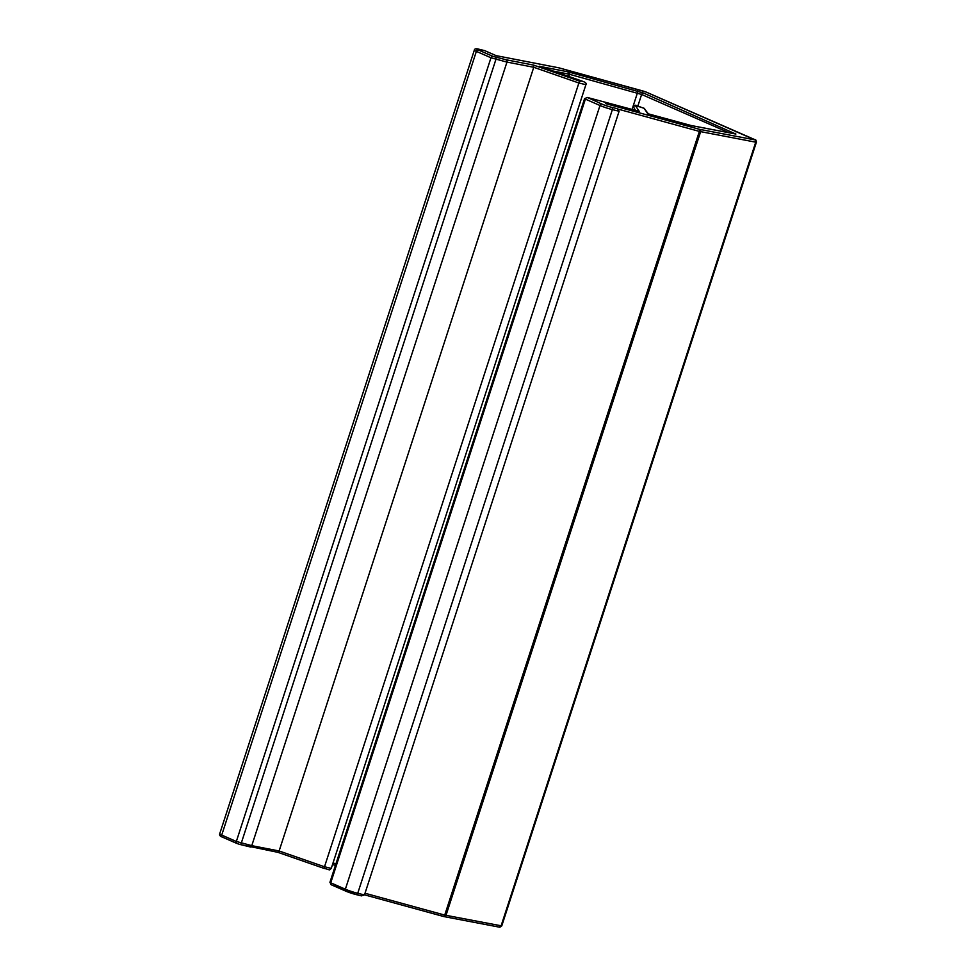 <?xml version="1.0" encoding="UTF-8"?>
<svg xmlns="http://www.w3.org/2000/svg" width="976" height="976" viewBox="0 0 976 976"><rect width="100%" height="100%" fill="white"/><g stroke="black" fill="none" stroke-linecap="round" stroke-linejoin="round"><path stroke-width="1.46" d="M539.85 66.405L568.252 71.87L643.538 93.049L735.794 134.041L691.386 125.587L647.722 113.68L644.087 108.263L648.308 113.826M539.594 66.307L582.135 81.118C585.539 82.228 586.796 83.424 585.905 84.68L578.878 82.997L533.762 67.283L279.124 850.974L324.239 866.688L331.267 868.384C328.546 870.824 331.096 869.86 323.983 868.384L578.878 82.997L579.781 81.191L582.074 81.106L539.338 66.222M644.087 108.263L635.339 105.506L633.009 106.689L632.131 109.397M635.339 105.506L639.256 111.362L587.528 97.527L601.911 104.09A7.381 0.647 18 0 0 611.806 107.36L617.21 108.665L619.113 111.24L364.475 894.931L361.437 895.87L356.313 894.626M644.636 108.531L636.791 105.676C635.559 104.957 634.351 105.176 633.168 106.323L635.425 110.3M484.621 50.618L479.179 49.288A7.381 0.647 18 0 0 478.277 49.947L492.892 56.352L506.129 59.768A1.842 1.501 -79 0 1 506.971 62.074L251.771 845.643L506.971 62.074L533.762 67.283L533.64 65.111L579.781 81.191M484.608 50.593L496.113 55.644L484.584 50.593L479.045 49.251A1.842 1.22 103.6 0 1 479.179 49.288M496.076 55.632L558.772 67.808A1.842 1.501 101 0 1 558.98 67.869L496.113 55.644M250.368 846.973A1.842 1.501 -79 0 0 252.333 845.765L279.124 850.974L277.928 852.341L323.983 868.384M619.113 111.24L612.367 109.605L357.728 893.296A1.842 1.22 103.6 0 1 356.167 894.602L361.437 895.87M605.681 103.615L699.487 129.332L754.875 139.873A1.842 1.513 100.8 0 1 755.729 142.179L699.365 131.394L444.727 915.085L501.762 925.907L756.4 142.215L755.729 142.179L501.091 925.882A1.842 1.513 100.8 0 1 499.102 927.078M365.024 893.247L444.727 915.085A1.842 0.866 105.3 0 1 443.458 916.464A1.842 0.866 105.3 0 1 443.372 916.44L364.512 894.821L444.239 916.647A1.842 1.513 100.8 0 1 444.019 916.586M559.468 67.978A1.842 0.842 105.4 0 1 559.553 67.991A1.842 0.842 105.4 0 1 559.626 68.027L558.98 67.869M699.145 129.235A1.842 0.866 105.3 0 1 699.365 131.394L618.125 109.129M728.987 132.724L641.622 94.465L568.813 74.103L567.581 76.055M568.825 76.482L569.533 74.298A1.842 0.842 -74.6 0 0 569.337 72.151M699.78 129.393A1.842 1.513 100.8 0 1 700.634 131.699L445.995 915.39A1.842 1.513 100.8 0 1 444.239 916.647L499.322 927.139L501.762 925.907M505.849 59.707A1.842 1.22 -76.4 0 1 506.41 61.952L490.977 57.767L476.361 51.374L221.723 835.078L236.338 841.471L251.771 845.643A1.842 1.22 -76.4 0 1 250.21 846.948A1.842 1.22 -76.4 0 1 250.076 846.9L239.864 844.435M478.277 49.947A1.842 1.379 -66.4 0 0 476.361 51.374A9.235 0.805 -162 0 1 474.336 50.154L219.698 833.858A9.235 0.805 18 0 0 221.723 835.078A1.842 1.379 -66.4 0 0 222.333 837.091L236.948 843.484A1.842 1.379 -66.4 0 1 236.338 841.471L490.977 57.767A1.842 1.379 -66.4 0 1 492.892 56.352M495.369 57.169A1.842 1.22 -76.4 0 1 495.918 59.414L241.279 843.105A1.842 1.22 -76.4 0 1 239.718 844.411L277.977 852.353L323.959 868.359M567.422 71.687A1.842 1.501 -79 0 1 568.252 73.981L553.294 71.077M637.206 90.866A1.842 0.842 -74.6 0 1 637.389 93.013L632.082 109.385M333.023 862.991L335.951 863.797M643.538 93.049A1.842 1.379 -66.4 0 0 641.622 94.465L637.877 105.969M611.806 107.36A1.842 1.22 103.6 0 1 612.367 109.605A9.235 0.805 -162 0 1 599.996 105.506L585.38 99.113L330.742 882.804L345.358 889.209A9.235 0.805 18 0 0 357.728 893.296L364.475 894.931M587.308 97.685A1.842 1.379 113.6 0 0 585.38 99.113L584.575 98.625L329.937 882.316L330.742 882.804A1.842 1.379 113.6 0 0 331.523 884.878L345.809 891.137M601.911 104.09A1.842 1.379 113.6 0 0 599.996 105.506L345.358 889.209A1.842 1.379 113.6 0 0 346.138 891.283A7.381 0.647 -162 0 0 356.033 894.553A1.842 1.22 103.6 0 0 356.167 894.602L331.352 884.829L329.937 882.316M754.875 139.873L645.917 91.976L559.626 68.027M506.129 59.768L533.64 65.111M335.439 865.383L332.511 864.565L335.439 865.383M239.584 844.362L237.119 843.545A1.842 1.379 -66.4 0 1 236.948 843.484L239.718 844.411A1.842 1.22 -76.4 0 1 239.584 844.362M236.778 843.398L222.504 837.152A1.842 1.379 -66.4 0 1 222.333 837.091C220.198 836.395 219.319 835.31 219.698 833.858M735.587 133.346A1.842 1.379 113.6 0 0 734.33 133.736M478.899 49.227A1.842 1.22 103.6 0 1 479.045 49.251C476.154 48.385 474.58 48.69 474.336 50.154M558.54 67.783A1.842 1.501 101 0 1 558.772 67.808L643.733 91.219A1.842 0.842 105.4 0 1 643.806 91.244M643.648 91.207A1.842 0.842 105.4 0 1 643.733 91.219L646.088 92.025A1.842 1.379 113.6 0 0 645.917 91.976M754.802 139.653A1.842 1.379 -66.4 0 1 754.973 139.702C755.717 139.446 756.18 140.276 756.4 142.215M646.246 92.122A1.842 1.379 113.6 0 0 646.088 92.025L754.973 139.702M585.905 84.68L331.267 868.384M735.88 134.054L691.154 125.514L647.869 113.716M584.575 98.625L587.393 97.478L639.073 111.301"/></g></svg>
